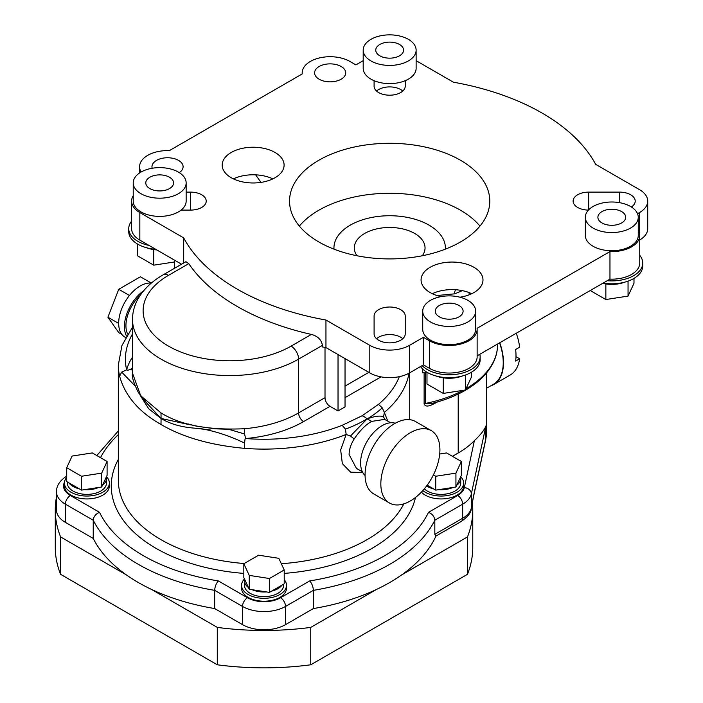 <?xml version="1.0" encoding="UTF-8"?>
<svg xmlns="http://www.w3.org/2000/svg" width="703" height="703" viewBox="0 0 703 703"><rect width="100%" height="100%" fill="white"/><g stroke="black" fill="none" stroke-linecap="round" stroke-linejoin="round"><path stroke-width="1.05" d="M56.468 497.083A208.747 120.521 0 0 0 55.282 509.947A208.747 120.521 0 0 0 60.581 536.925L126.408 574.931M151.461 589.395L217.297 627.401A208.747 120.521 0 0 0 310.752 627.401L376.588 589.395M401.633 574.931L467.469 536.925A208.747 120.521 0 0 0 472.768 509.947A208.747 120.521 0 0 0 472.381 502.636M217.297 627.401L217.297 664.792L60.581 574.316L60.581 536.925M467.469 536.925L467.469 574.316L310.752 664.792L310.752 627.401M472.768 509.947L472.768 547.329A208.747 120.521 180 0 1 467.469 574.316M310.752 664.792A208.747 120.521 180 0 1 217.297 664.792M60.581 574.316A208.747 120.521 180 0 1 55.282 547.329L55.282 509.947M474.384 440.632C480.571 434.823 484.393 429.972 485.87 426.08L471.344 493.901A30.431 17.566 180 0 1 462.662 504.165L434.823 520.246C434.41 516.556 432.31 513.911 428.514 512.329L457.662 495.501A23.348 13.48 0 0 0 464.323 487.627L474.384 440.632A96.944 55.968 180 0 1 458.207 453.004L452.451 456.335M126.478 335.981A30.431 17.566 -60 0 1 124.422 326.57A30.431 17.566 -60 0 1 143.649 290.77M125.609 337.545L124.976 337.176A30.431 17.566 -60 0 1 118.675 323.556A30.431 17.566 -60 0 1 118.675 323.248A30.431 17.566 -60 0 1 118.675 322.941A30.431 17.566 -60 0 1 129.203 295.805A30.431 17.566 -60 0 1 129.66 295.242A30.431 17.566 -60 0 1 150.714 283.081A30.431 17.566 -60 0 1 151.171 283.124A30.431 17.566 -60 0 1 151.286 283.133M439.92 449.762A41.785 24.122 120 0 0 431.264 430.631A41.785 24.122 120 0 0 399.067 441.827A41.785 24.122 120 0 0 380.833 483.875A41.785 24.122 120 0 0 389.48 503.005A41.785 24.122 120 0 0 421.686 491.81A41.785 24.122 120 0 0 439.92 449.762M431.264 430.631L415.508 421.536A41.785 24.122 120 0 0 383.311 432.732A41.785 24.122 120 0 0 365.068 474.78A41.785 24.122 120 0 0 373.724 493.91L389.48 503.005M395.253 423.241A30.431 17.566 120 0 0 372.616 433.681A30.431 17.566 120 0 0 360.595 462.925A30.431 17.566 120 0 0 365.077 475.518M127.638 334.066A28.305 16.345 -60 0 1 125.925 325.709A28.305 16.345 -60 0 1 140.24 295.295M362.801 472.601L350.612 472.152L342.335 463.602L340.665 449.92L346.175 434.463L350.481 436.009L354.171 438.988C350.876 444.234 349.18 449.419 349.101 454.551L356.439 468.365L362.37 471.792M422.327 255.751A35.378 20.431 0 0 0 425.043 247.904A35.378 20.431 0 0 0 403.206 229.029A35.378 20.431 0 0 0 364.646 233.458A35.378 20.431 0 0 0 354.286 247.904A35.378 20.431 0 0 0 356.992 255.751M445.342 249.152A55.713 32.171 0 0 0 445.377 247.904A55.713 32.171 0 0 0 410.983 218.185A55.713 32.171 0 0 0 350.261 225.162A55.713 32.171 0 0 0 333.943 247.904A55.713 32.171 0 0 0 333.987 249.152M460.465 241.981A100.125 57.804 0 0 0 489.789 201.102A100.125 57.804 0 0 0 427.978 147.7A100.125 57.804 0 0 0 318.863 160.231A100.125 57.804 0 0 0 289.539 201.102A100.125 57.804 0 0 0 351.342 254.512A100.125 57.804 0 0 0 460.465 241.981M479.947 226.094A100.125 57.804 0 0 0 318.863 210.206A100.125 57.804 0 0 0 299.373 226.094M516.274 333.222A47.76 27.575 60 0 1 519.631 347.212L515.633 349.523A47.76 27.575 60 0 1 516.002 355.516A47.76 27.575 60 0 1 515.633 361.078L519.631 358.767A47.76 27.575 60 0 1 510.114 375.068L493.603 384.603A47.76 27.575 60 0 1 490.518 385.965M499.763 342.756A47.76 27.575 60 0 1 503.489 362.73A47.76 27.575 60 0 1 493.603 384.603M486.608 388.232L493.427 384.295A47.409 27.373 -120 0 0 503.243 362.59A47.409 27.373 -120 0 0 499.578 342.871M156.795 249.925A23.99 13.849 180 0 1 146.321 247.676M625.169 282.035A23.99 13.849 180 0 1 602.664 283.344M462.556 375.92A23.99 13.849 180 0 1 435.816 375.92M155.671 249.275A30.958 17.874 180 0 1 128.737 231.551L128.737 228.668A30.958 17.874 180 0 1 131.602 221.146M181.559 264.223L149.045 245.444A30.958 17.874 180 0 1 128.737 228.668M639.748 255.347A30.958 17.874 180 0 1 642.753 263.027A30.958 17.874 180 0 1 633.693 275.664A30.958 17.874 180 0 1 607.243 280.708L479.806 354.277A30.958 17.874 180 0 1 480.14 356.913L480.14 359.804A30.958 17.874 180 0 1 471.072 372.441A30.958 17.874 180 0 1 420.517 366.553M480.14 356.913A30.958 17.874 180 0 1 471.072 369.55A30.958 17.874 180 0 1 422.143 365.613L409.524 372.906A28.085 16.213 180 0 1 369.804 372.906L325.955 347.59A215.61 124.484 180 0 1 322.413 346.93L322.413 345.375L298.599 359.119A97.295 56.17 180 0 1 192.569 371.298A97.295 56.17 180 0 1 132.507 319.399L132.507 372.889M642.753 263.027L642.753 265.919A30.958 17.874 180 0 1 633.693 278.555A30.958 17.874 180 0 1 603.13 283.081M169.52 188.589A13.902 8.032 0 0 0 173.597 182.912A13.902 8.032 0 0 0 165.012 175.495A13.902 8.032 0 0 0 149.862 177.235A13.902 8.032 0 0 0 145.785 182.912A13.902 8.032 0 0 0 154.37 190.328A13.902 8.032 0 0 0 169.52 188.589M140.978 172.103A26.468 15.281 0 0 0 133.227 182.912A26.468 15.281 0 0 0 149.563 197.025A26.468 15.281 0 0 0 178.404 193.712A26.468 15.281 0 0 0 186.154 182.912A26.468 15.281 0 0 0 169.818 168.79A26.468 15.281 0 0 0 140.978 172.103M133.227 182.912L133.227 201.102A26.468 15.281 0 0 0 149.563 215.223A26.468 15.281 0 0 0 178.404 211.911A26.468 15.281 0 0 0 181.093 210.092A26.468 15.281 0 0 0 186.154 201.102L186.154 182.912M399.497 55.809A13.902 8.032 0 0 0 403.566 50.133A13.902 8.032 0 0 0 394.981 42.716A13.902 8.032 0 0 0 379.831 44.456A13.902 8.032 0 0 0 375.762 50.133A13.902 8.032 0 0 0 384.339 57.549A13.902 8.032 0 0 0 399.497 55.809M370.947 39.333A26.468 15.281 0 0 0 363.196 50.133A26.468 15.281 0 0 0 379.532 64.254A26.468 15.281 0 0 0 408.373 60.941A26.468 15.281 0 0 0 416.123 50.133A26.468 15.281 0 0 0 399.787 36.02A26.468 15.281 0 0 0 370.947 39.333M363.196 50.133L363.196 68.332A26.468 15.281 0 0 0 374.093 80.687A26.468 15.281 0 0 0 405.227 80.687A26.468 15.281 0 0 0 408.373 79.14A26.468 15.281 0 0 0 416.123 68.332L416.123 50.133M459.015 316.833A13.902 8.032 0 0 0 463.092 311.157A13.902 8.032 0 0 0 454.507 303.74A13.902 8.032 0 0 0 439.349 305.48A13.902 8.032 0 0 0 435.28 311.157A13.902 8.032 0 0 0 443.865 318.573A13.902 8.032 0 0 0 459.015 316.833M430.473 300.357A26.468 15.281 0 0 0 422.723 311.157A26.468 15.281 0 0 0 439.059 325.269A26.468 15.281 0 0 0 467.899 321.965A26.468 15.281 0 0 0 475.65 311.157A26.468 15.281 0 0 0 459.314 297.044A26.468 15.281 0 0 0 430.473 300.357M422.723 311.157L422.723 329.356A26.468 15.281 0 0 0 439.059 343.468A26.468 15.281 0 0 0 467.899 340.155A26.468 15.281 0 0 0 475.65 329.356L475.65 311.157M621.628 222.948A13.902 8.032 0 0 0 625.705 217.271A13.902 8.032 0 0 0 617.12 209.854A13.902 8.032 0 0 0 601.97 211.594A13.902 8.032 0 0 0 597.893 217.271A13.902 8.032 0 0 0 606.478 224.688A13.902 8.032 0 0 0 621.628 222.948M593.086 206.471A26.468 15.281 0 0 0 585.335 217.271A26.468 15.281 0 0 0 601.671 231.392A26.468 15.281 0 0 0 630.512 228.08A26.468 15.281 0 0 0 638.262 217.271A26.468 15.281 0 0 0 621.927 203.158A26.468 15.281 0 0 0 593.086 206.471M585.335 217.271L585.335 235.47A26.468 15.281 0 0 0 601.671 249.583A26.468 15.281 0 0 0 630.512 246.27A26.468 15.281 0 0 0 638.262 235.47L638.262 217.271M67.33 481.942L67.33 483.084A19.57 11.301 0 0 0 79.413 493.515A19.57 11.301 0 0 0 100.74 491.072A19.57 11.301 0 0 0 106.469 483.084L106.469 478.462A19.57 11.301 0 0 0 106.311 477.029L107.093 475.333L107.093 461.467L92.313 452.934L72.11 456.054L66.706 467.715L66.706 481.581L68.85 482.82A19.57 11.301 0 0 0 79.342 488.875L81.486 490.123L84.422 489.666A19.57 11.301 0 0 0 98.754 487.451L101.68 486.994L106.311 477.029M424.322 488.849A19.57 11.301 0 0 0 454.982 491.072A19.57 11.301 0 0 0 460.72 483.084L460.72 478.462A19.57 11.301 0 0 0 460.562 477.029L461.344 475.333L461.344 461.467L446.563 452.934L439.709 453.989M426.572 486.001A19.57 11.301 0 0 0 433.593 488.875L435.737 490.123L438.672 489.666A19.57 11.301 0 0 0 452.996 487.451L455.931 486.994L460.562 477.029M66.706 477.407A22.461 12.97 0 0 0 64.439 483.084A22.461 12.97 0 0 0 78.305 495.061A22.461 12.97 0 0 0 102.779 492.249A22.461 12.97 0 0 0 109.36 483.084A22.461 12.97 0 0 0 106.461 476.704M64.439 483.084L64.439 485.966A22.461 12.97 0 0 0 78.305 497.952A22.461 12.97 0 0 0 102.779 495.14A22.461 12.97 0 0 0 109.36 485.966L109.36 483.084M422.819 490.58A22.461 12.97 0 0 0 457.029 492.249A22.461 12.97 0 0 0 463.611 483.084A22.461 12.97 0 0 0 460.711 476.704M421.378 492.126A22.461 12.97 0 0 0 457.029 495.14A22.461 12.97 0 0 0 463.611 485.966L463.611 483.084M243.827 563.727L249.24 575.388L269.434 578.516L284.223 569.975L278.81 558.314L258.616 555.194L243.827 563.727L243.827 577.594L244.618 579.29A19.57 11.301 0 0 0 244.459 580.722L244.459 585.344A19.57 11.301 0 0 0 256.533 595.784A19.57 11.301 0 0 0 277.861 593.332A19.57 11.301 0 0 0 283.59 585.344L283.59 584.211M244.459 580.722A19.57 11.301 0 0 0 248.449 587.559L249.24 589.255L252.175 589.712A19.57 11.301 0 0 0 266.499 591.926L269.434 592.383L271.586 591.144A19.57 11.301 0 0 0 277.861 588.71A19.57 11.301 0 0 0 282.07 585.089L284.223 583.841L284.223 569.975M244.468 578.973A22.461 12.97 0 0 0 241.568 585.344A22.461 12.97 0 0 0 255.426 597.322A22.461 12.97 0 0 0 279.908 594.51A22.461 12.97 0 0 0 286.481 585.344A22.461 12.97 0 0 0 284.223 579.667M241.568 585.344L241.568 588.235A22.461 12.97 0 0 0 255.426 600.213A22.461 12.97 0 0 0 279.908 597.401A22.461 12.97 0 0 0 286.481 588.235L286.481 585.344M471.748 293.705A30.958 17.874 0 0 0 460.456 290.286A30.958 17.874 0 0 0 452.416 289.61A30.958 17.874 0 0 0 432.319 293.705M459.964 297.202A30.958 17.874 0 0 0 473.919 292.562A30.958 17.874 0 0 0 482.987 279.926A30.958 17.874 0 0 0 463.875 263.414A30.958 17.874 0 0 0 430.139 267.289A30.958 17.874 0 0 0 421.071 279.926A30.958 17.874 0 0 0 441.001 296.622M272.861 178.878A30.958 17.874 0 0 0 233.422 178.878M275.031 177.736A30.958 17.874 0 0 0 284.1 165.1A30.958 17.874 0 0 0 264.987 148.588A30.958 17.874 0 0 0 231.252 152.463A30.958 17.874 0 0 0 222.183 165.1A30.958 17.874 0 0 0 241.296 181.611A30.958 17.874 0 0 0 275.031 177.736M457.662 495.501A7.074 4.086 -120 0 1 462.662 504.165L462.662 518.243A7.074 4.086 60 0 1 461.194 521.485A7.074 4.086 60 0 1 461.159 521.503L435.965 536.046A177.789 102.647 180 0 1 389.734 582.523A177.789 102.647 180 0 1 313.38 608.552L285.541 624.633A30.431 17.566 180 0 1 242.509 624.633L214.67 608.552A177.789 102.647 180 0 1 93.227 538.445L65.388 522.364A30.431 17.566 180 0 1 56.468 509.947L56.468 491.749A30.431 17.566 180 0 0 65.388 504.165L65.388 522.364M313.38 608.552L313.38 590.353A177.789 102.647 180 0 0 389.734 564.324A177.789 102.647 180 0 0 434.823 520.246L434.823 534.315L435.939 536.064L461.194 521.485C467.688 516.951 471.036 512.768 471.238 508.954L473.207 498.137A7.074 5.738 12.1 0 0 473.312 497.162L485.87 438.496A96.944 55.968 0 0 0 486.608 431.633L486.608 372.862M631.391 206.998A15.571 8.99 0 0 0 635.204 201.102A15.571 8.99 0 0 0 619.633 192.121L588.675 192.121A15.571 8.99 0 0 0 577.673 194.749A15.571 8.99 0 0 0 573.112 201.102A15.571 8.99 0 0 0 588.437 210.092M341.148 79.211A15.571 8.99 0 0 0 345.709 72.857A15.571 8.99 0 0 0 336.096 64.553A15.571 8.99 0 0 0 319.136 66.504A15.571 8.99 0 0 0 314.575 72.857A15.571 8.99 0 0 0 324.188 81.161A15.571 8.99 0 0 0 341.148 79.211M402.775 91.047A15.571 8.99 0 0 0 378.653 89.536A15.571 8.99 0 0 0 376.544 91.047M363.196 60.678L355.885 64.904L349.909 61.442A27.953 16.134 0 0 0 310.375 61.442A27.953 16.134 0 0 0 302.193 72.857A27.953 16.134 0 0 0 302.255 73.912L169.361 150.635A27.953 16.134 180 0 0 147.762 155.328A27.953 16.134 180 0 0 139.581 166.743A27.953 16.134 180 0 0 141.118 172.024M374.093 333.881L374.093 316.007A15.571 8.99 180 0 1 378.653 309.654A15.571 8.99 180 0 1 395.622 307.703A15.571 8.99 180 0 1 405.227 316.007L405.227 333.881A15.571 8.99 180 0 1 389.664 342.862A15.571 8.99 180 0 1 374.093 333.881L374.093 316.007M376.544 338.723A15.571 8.99 180 0 1 378.653 337.212A15.571 8.99 180 0 1 402.775 338.723M152.182 168.254A15.571 8.99 180 0 1 151.962 166.743A15.571 8.99 180 0 1 156.523 160.389A15.571 8.99 180 0 1 173.483 158.439A15.571 8.99 180 0 1 183.096 166.743A15.571 8.99 180 0 1 179.283 172.639M426.589 372.019A109.325 63.121 180 0 1 422.477 372.818L422.477 368.838M469.147 294.821L469.147 292.589M462.302 290.62A117.463 67.813 180 0 1 454.586 293.845L436.932 295.532M132.507 367.792L131.558 368.741C129.238 370.059 127.594 370.428 126.637 369.848L121.698 372.115L119.615 376.167C125.046 395.842 138.843 411.949 161.005 424.471C182.701 437.266 210.592 445.227 244.67 448.365L244.644 443.101C229.714 435.904 214.819 431.027 199.942 428.461C183.922 427.881 170.961 424.542 161.066 418.461L190.311 424.849M384.945 419.454L383.548 416.914L384.348 412.424L387.748 421.071M519.631 358.767L515.984 356.658M639.748 239.978A28.085 16.213 0 0 0 647.718 228.668L647.718 201.102A28.085 16.213 0 0 0 639.493 189.643L595.643 164.326A215.61 124.484 0 0 0 453.373 82.181L416.123 60.678M374.093 80.687L374.093 86.205A15.571 8.99 0 0 0 389.664 95.195A15.571 8.99 0 0 0 405.227 86.205L405.227 80.687M607.243 280.708L609.967 279.135L609.967 251.569L477.073 328.301A27.953 16.134 180 0 1 477.135 329.356A27.953 16.134 180 0 1 459.876 344.259A27.953 16.134 180 0 1 429.419 340.762L423.434 337.308L409.524 345.34A28.085 16.213 180 0 1 369.804 345.34L325.955 320.023A215.61 124.484 180 0 1 183.685 237.886L139.835 212.57A28.085 16.213 180 0 1 131.602 201.102A28.085 16.213 180 0 1 133.227 195.68M609.967 251.569A27.953 16.134 0 0 0 639.748 235.47A27.953 16.134 0 0 0 638.262 230.276M637.533 213.703L639.493 212.57A28.085 16.213 0 0 0 647.718 201.102M186.154 192.121L190.645 192.121A15.571 8.99 180 0 1 206.216 201.102A15.571 8.99 180 0 1 190.645 210.092L181.093 210.092M102.471 485.298A19.57 11.301 0 0 0 106.469 478.462M84.422 489.666L98.754 487.451M68.85 482.82L79.342 488.875M427.178 485.175L433.593 488.875M456.722 485.298A19.57 11.301 0 0 0 460.72 478.462M271.586 591.144L282.07 585.089M252.175 589.712L266.499 591.926M325.014 347.414L325.014 397.661A7.074 4.086 -120 0 0 330.023 406.334L338.029 410.956L345.032 406.905L345.032 358.6M362.045 415.807L342.185 425.306L345.445 429.102C352.651 426.501 359.883 423.092 367.142 418.874C365.138 417.16 363.442 416.132 362.045 415.807L378.504 404.339L382.247 407.854L384.348 412.424A145.697 84.114 180 0 0 409.032 373.179M479.806 354.277L477.135 355.823M477.135 329.356L477.135 356.913A27.953 16.134 180 0 1 459.876 371.825A27.953 16.134 180 0 1 429.419 368.328L423.434 364.866L423.434 337.308M423.434 364.866L422.143 365.613M325.955 347.59L325.955 320.023M188.773 263.643L168.509 275.348A10.615 6.125 60 0 0 163.201 274.82L185.917 261.701L188.773 263.643A215.61 124.484 0 0 0 311.359 334.417C317.782 336.131 321.464 339.786 322.413 345.375M183.685 262.992L183.685 237.886M149.045 245.444L139.835 240.127A28.085 16.213 180 0 1 131.602 228.668L131.602 201.102M609.967 279.135A27.953 16.134 0 0 0 639.748 263.027L639.748 235.47M330.023 406.334L303.599 421.58A104.369 60.256 180 0 1 245.611 438.54L244.574 433.988L244.539 428.725C208.466 430.394 180.627 425.13 161.005 412.916L140.697 395.754L132.507 373.196M93.227 538.445L93.227 520.246A177.789 102.647 180 0 0 214.67 590.353C214.916 586.566 216.146 583.428 218.369 580.933L247.509 597.761A23.348 13.48 0 0 0 280.532 597.761L309.68 580.933C311.904 583.428 313.134 586.566 313.38 590.353L285.541 606.434A30.431 17.566 180 0 1 242.509 606.434L214.67 590.353L214.67 608.552M464.323 487.627A7.074 5.738 -167.9 0 1 471.344 493.901L471.344 507.979L473.312 497.162M438.241 401.562C433.523 403.891 426.255 408.874 424.12 403.935L424.12 372.511M255.637 174.845L260.98 182.385M338.029 410.956L338.029 354.558M174.414 268.353L174.414 260.092M244.618 579.29L248.449 587.559M249.24 575.388L249.24 589.255M269.434 578.516L269.434 592.383M438.672 489.666L452.996 487.451M433.399 474.903L435.737 476.256L435.737 490.123M435.737 476.256L455.931 473.128L455.931 486.994M455.931 473.128L461.344 461.467M66.706 467.715L81.486 476.256L81.486 490.123M81.486 476.256L101.68 473.128L101.68 486.994M101.68 473.128L107.093 461.467M471.379 372.265L471.379 377.168L465.43 389.98L465.43 375.015M465.43 389.98L443.233 393.416L443.233 377.845M443.233 393.416L426.985 384.031L426.985 372.265M633.992 278.379L633.992 283.283L628.051 296.095L605.854 299.531L605.854 283.959M628.051 296.095L628.051 281.13M605.854 299.531L590.239 290.524M174.414 261.973L153.746 265.172L153.746 249.591M153.746 265.172L137.498 255.787L137.498 244.011M354.171 438.988C359.971 430.429 365.815 424.559 371.72 421.387L384.778 419.357M118.675 323.556L118.675 322.941M129.203 295.805L129.66 295.242M150.714 283.081L151.171 283.124M121.856 334.417L118.745 332.624L107.91 317.211L118.745 289.293L140.415 276.78L151.022 282.905M107.91 317.211L118.517 323.336M118.745 289.293L129.352 295.418M345.445 429.102L346.175 434.463A145.697 84.114 180 0 1 244.67 448.365M350.481 436.009L367.142 418.874L371.72 421.387M383.548 416.914C380.613 415.385 375.147 416.035 367.142 418.874C372.441 415.842 377.476 412.169 382.247 407.854M244.574 433.988L229.512 429.533M161.005 412.916L161.066 418.461L145.029 401.22M131.558 368.741L132.507 371.518M121.698 372.115L134.967 385.815M140.002 395.016L148.711 408.768L161.066 418.461L161.005 424.471M342.185 425.306A138.623 80.028 0 0 1 245.611 438.54C245.136 438.277 244.811 439.797 244.644 443.101M425.447 372.256L425.447 403.452L430.658 403.733M454.586 293.845A10.615 4.789 69 0 1 455.702 289.741M64.491 482.17A23.348 13.48 0 0 0 70.388 495.501A7.074 4.086 -60 0 0 65.388 504.165L93.227 520.246C93.64 516.556 95.74 513.911 99.536 512.329A170.706 98.561 0 0 0 218.369 580.933M309.68 580.933A170.706 98.561 0 0 0 384.734 555.66A170.706 98.561 0 0 0 428.514 512.329M466.027 388.697A107.91 62.303 0 0 0 497.575 344.681C497.557 350.999 496.037 357.15 493.023 363.126C487.557 373.715 478.295 382.792 465.237 390.35C455.157 396.141 443.619 400.605 430.614 403.75M119.615 376.167A145.697 84.114 180 0 1 118.332 364.989L118.332 480.193A145.697 84.114 0 0 0 244.178 563.525M281.314 563.718A145.697 84.114 0 0 0 367.045 539.667A145.697 84.114 0 0 0 403.83 503.866M415.491 497.469A152.771 88.2 180 0 1 372.054 548.34A152.771 88.2 180 0 1 284.223 573.393M243.827 573.393A152.771 88.2 180 0 1 118.332 459.437M424.12 403.935A3.541 2.039 0 0 1 425.447 403.452A107.91 62.303 0 0 0 463.057 390.35M118.332 434.603A170.706 98.561 0 0 0 100.503 457.662M70.388 495.501L99.536 512.329M345.032 386.105L368.855 372.353M378.504 404.339A138.623 80.028 0 0 0 399.304 376.667M381.044 376.87L345.032 397.661M485.87 426.08L485.87 438.496A7.074 5.738 12.1 0 1 485.764 439.48L473.207 498.137M458.207 394.067L458.207 453.004M429.419 368.328L429.419 340.762M409.524 372.906L409.524 345.34M369.804 372.906L369.804 345.34M139.835 240.127L139.835 212.57M190.645 210.092L190.645 192.121M639.493 233.291L639.493 212.57M619.633 202.675L619.633 192.121M588.675 209.837L588.675 192.121M244.539 428.725A97.295 56.17 0 0 0 298.599 412.916L298.599 359.119A10.615 6.125 -120 0 0 291.095 346.122L311.359 334.417M168.509 275.348A86.68 50.045 0 0 0 168.509 346.122A86.68 50.045 0 0 0 291.095 346.122M132.507 333.934A138.623 80.028 0 0 0 126.637 369.848A104.369 60.256 180 0 1 132.507 357.168M247.509 597.761A7.074 4.086 -60 0 0 242.509 606.434L242.509 624.633M280.532 597.761A7.074 4.086 -120 0 1 285.541 606.434L285.541 624.633M434.823 534.315L462.662 518.243A30.431 17.566 0 0 0 471.344 507.979A7.074 5.738 12.1 0 1 471.238 508.954M303.599 421.58A7.074 4.086 60 0 1 298.599 412.916L325.014 397.661M333.943 247.904L333.943 249.134M497.575 344.681L497.575 344.022M409.717 419.682L409.717 372.792M139.581 172.982L139.581 166.743M302.193 73.947L302.193 72.857M445.377 247.904L445.377 249.134M390.675 422.767L385.209 419.726M188.044 423.935L196.286 426.123L215.223 428.821L231.331 429.366M132.507 373.249C131.575 376.307 133.552 382.775 138.429 392.634L145.09 400.833M132.507 327.203L121.971 345.437L118.332 364.989M210.505 430.016L194.722 428.162M163.201 274.82C151.857 281.314 143.438 289.39 137.937 299.039C134.361 305.489 132.551 312.273 132.507 319.399M485.764 439.48L486.608 431.633M66.847 476.089C59.913 480.413 56.46 485.632 56.468 491.749M96.829 455.544L118.332 430.895"/></g></svg>
